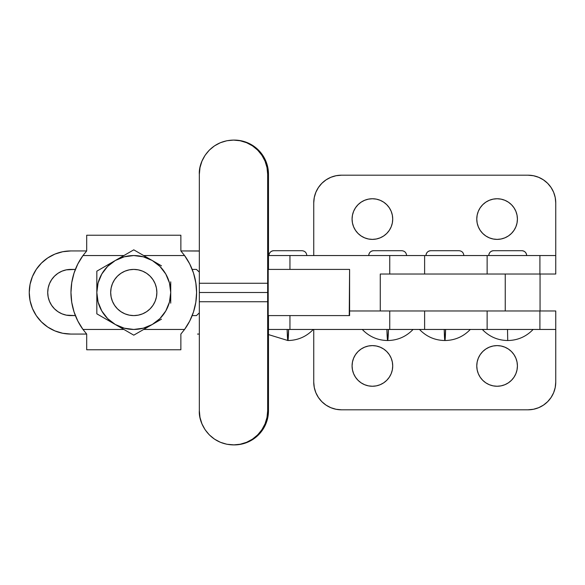 <?xml version="1.0" encoding="UTF-8"?>
<svg xmlns="http://www.w3.org/2000/svg" width="585" height="585" viewBox="0 0 585 585"><rect width="100%" height="100%" fill="white"/><g stroke="black" fill="none" stroke-linecap="round" stroke-linejoin="round"><path stroke-width="0.88" d="M273.802 250.702L273.802 250.702A4.848 4.848 90 0 0 268.954 255.55A4.848 4.848 -90 0 1 273.802 250.702L301.97 250.702C304.902 250.987 306.518 252.603 306.818 255.55M368.733 255.55C369.033 252.603 370.649 250.987 373.581 250.702L373.581 250.702A4.848 4.848 90 0 0 368.74 255.55A4.848 4.848 -90 0 1 373.588 250.702L401.756 250.702C404.681 250.987 406.297 252.603 406.604 255.55M268.478 334.591L287.878 340.529L288.617 329.45A34.647 1.002 90 0 1 287.878 340.529A34.647 1.002 90 0 1 287.147 329.45M362.269 329.45C369.193 336.667 377.661 340.36 387.665 340.529L388.44 329.45A34.647 1.053 90 0 1 387.665 340.529A34.647 1.053 90 0 1 386.897 329.45M424.615 274.029L424.615 255.55L539.911 255.55L289.955 255.55L289.955 269.407L289.955 255.55L268.478 255.55L424.556 255.55M389.742 255.55L389.742 274.029L389.742 255.55M424.556 329.45L389.742 329.45L389.742 310.971L389.742 329.45L289.955 329.45L289.955 315.593L289.955 329.45L268.478 329.45L424.615 329.45L424.615 310.971M372.396 239.389A20.321 20.321 0 0 1 352.075 219.068A20.321 20.321 0 0 1 372.396 198.746A20.321 20.321 0 0 1 392.718 219.068A20.321 20.321 0 0 1 372.396 239.389L368.433 238.994L364.623 237.839L361.106 235.967L358.027 233.437L355.505 230.358L353.625 226.841L352.47 223.031L352.075 219.068L352.47 215.105L353.625 211.287L355.505 207.777L358.027 204.699L361.106 202.169L364.623 200.289L368.433 199.134L372.396 198.746L376.36 199.134L380.177 200.289L383.687 202.169L386.765 204.699L389.296 207.777L391.175 211.287L392.33 215.105L392.718 219.068L392.33 223.031L391.175 226.841L389.296 230.358L386.765 233.437L383.687 235.967L380.177 237.839L376.36 238.994L372.396 239.389L368.433 238.994L364.623 237.839M497.096 198.746A20.321 20.321 0 0 1 517.418 219.068A20.321 20.321 0 0 1 497.096 239.389L493.133 238.994L489.316 237.839L485.806 235.967L482.727 233.437L480.197 230.358L478.325 226.841L477.163 223.031L476.775 219.068L477.163 215.105L478.325 211.287L480.197 207.777L482.727 204.699L485.806 202.169L489.316 200.289L493.133 199.134L497.096 198.746L501.06 199.134L504.87 200.289L508.387 202.169L511.466 204.699L513.996 207.777L515.868 211.287L517.023 215.105L517.418 219.068L517.023 223.031L515.868 226.841L513.996 230.358L511.466 233.437L508.387 235.967L504.87 237.839L501.06 238.994L497.096 239.389A20.321 20.321 0 0 1 476.775 219.068A20.321 20.321 0 0 1 497.096 198.746M497.096 386.254A20.321 20.321 0 0 1 476.775 365.932A20.321 20.321 0 0 1 497.096 345.611L501.06 346.006L504.87 347.161L508.387 349.033L511.466 351.563L513.996 354.642L515.868 358.159L517.023 361.969L517.418 365.932L517.023 369.895L515.868 373.713L513.996 377.223L511.466 380.301L508.387 382.831L504.87 384.711L501.06 385.866L497.096 386.254L493.133 385.866L489.316 384.711L485.806 382.831L482.727 380.301L480.197 377.223L478.325 373.713L477.163 369.895L476.775 365.932L477.163 361.969L478.325 358.159L480.197 354.642L482.727 351.563L485.806 349.033L489.316 347.161L493.133 346.006L497.096 345.611A20.321 20.321 0 0 1 517.418 365.932A20.321 20.321 0 0 1 497.096 386.254M372.396 386.254A20.321 20.321 0 0 1 352.075 365.932A20.321 20.321 0 0 1 372.396 345.611L376.36 346.006L380.177 347.161L383.687 349.033L386.765 351.563L389.296 354.642L391.175 358.159L392.33 361.969L392.718 365.932L392.33 369.895L391.175 373.713L389.296 377.223L386.765 380.301L383.687 382.831L380.177 384.711L376.36 385.866L372.396 386.254L368.433 385.866L364.623 384.711L361.106 382.831L358.027 380.301L355.505 377.223L353.625 373.713L352.47 369.895L352.075 365.932L352.47 361.969L353.625 358.159L355.505 354.642L358.027 351.563L361.106 349.033L364.623 347.161L368.433 346.006L372.396 345.611A20.321 20.321 0 0 1 392.718 365.932A20.321 20.321 0 0 1 372.396 386.254M425.975 255.55C426.275 252.603 427.891 250.987 430.823 250.702L430.823 250.702A4.848 4.848 90 0 0 425.982 255.55A4.848 4.848 -90 0 1 430.823 250.702L458.991 250.702C461.923 250.987 463.539 252.603 463.846 255.55M493.63 250.702A4.848 4.848 -90 0 0 488.782 255.55C489.082 252.603 490.698 250.987 493.63 250.702L521.805 250.702A4.848 4.848 90 0 1 526.654 255.55A4.848 4.848 -90 0 0 521.805 250.702C524.738 250.987 526.354 252.603 526.654 255.55M419.503 329.45C426.436 336.667 434.904 340.36 444.907 340.529L445.587 329.45A34.647 0.921 90 0 1 444.907 340.529A34.647 0.921 90 0 1 444.227 329.45M533.118 329.45C526.193 336.667 517.725 340.36 507.721 340.529L507.517 329.45L507.721 340.529C497.711 340.36 489.243 336.667 482.318 329.45M487.129 310.971L487.129 329.45L555.75 329.45L555.75 310.971L487.129 310.971L487.129 329.45L539.911 329.45L539.911 310.971L555.75 310.971L555.75 382.1A27.707 27.707 0 0 1 528.043 409.807L341.457 409.807A27.707 27.707 0 0 1 313.743 382.1L314.277 387.504L315.856 392.703L318.415 397.493L321.86 401.69L326.057 405.134L330.854 407.701L336.046 409.273L341.457 409.807L528.043 409.807L533.447 409.273L538.646 407.701L543.436 405.134L547.633 401.69L551.077 397.493L553.644 392.703L555.216 387.504L555.75 382.1L555.75 329.45L539.911 329.45L539.911 310.971L380.272 310.971L380.272 274.029L539.911 274.029L539.911 255.55L555.75 255.55L555.75 202.9L555.216 197.496L553.644 192.297L551.077 187.507L547.633 183.31L543.436 179.866L538.646 177.299L533.447 175.727L528.043 175.193L341.457 175.193L336.046 175.727L330.854 177.299L326.057 179.866L321.86 183.31L318.415 187.507L315.856 192.297L314.277 197.496L313.743 202.9L313.743 255.55L313.743 202.9A27.707 27.707 0 0 1 341.457 175.193L528.043 175.193A27.707 27.707 0 0 1 555.75 202.9L555.216 197.496L553.644 192.297L551.077 187.507M487.129 274.029L487.129 255.55L487.129 274.029L555.75 274.029L555.75 255.55L555.75 274.029L539.911 274.029L539.911 255.55L555.75 255.55L555.75 202.9M336.046 175.727L330.854 177.299L326.057 179.866M318.415 187.507L315.856 192.297L314.277 197.496M358.027 233.437L355.505 230.358M352.47 223.031L352.075 219.068L352.47 215.105M361.106 202.169L364.623 200.289M380.177 200.289L383.687 202.169L386.765 204.699L389.296 207.777L391.175 211.287M392.33 215.105L392.718 219.068L392.33 223.031L391.175 226.841M389.296 230.358L386.765 233.437L383.687 235.967L380.177 237.839M489.316 237.839L485.806 235.967L482.727 233.437L480.197 230.358L478.325 226.841M477.163 223.031L476.775 219.068L477.163 215.105L478.325 211.287M480.197 207.777L482.727 204.699L485.806 202.169L489.316 200.289M511.466 204.699L513.996 207.777M517.023 215.105L517.418 219.068L517.023 223.031M504.87 237.839L501.06 238.994L497.096 239.389M313.743 329.45L313.743 382.1L313.743 329.45M318.415 397.493L321.86 401.69M547.633 401.69L551.077 397.493M504.87 347.161L508.387 349.033M513.996 354.642L515.868 358.159M517.023 361.969L517.418 365.932M489.316 384.711L488.709 384.44M477.163 369.895L476.775 365.932M380.177 347.161L380.733 347.395M389.296 354.642L391.175 358.159M392.33 361.969L392.718 365.932M383.687 382.831L383.299 383.08M352.47 369.895L352.075 365.932M487.129 329.45L424.615 329.45L487.129 329.45M133.775 269.407A23.093 23.093 0 0 1 156.868 292.5A23.093 23.093 0 0 1 133.775 315.593A23.093 23.093 0 0 1 110.682 292.5A23.093 23.093 0 0 1 133.775 269.407L129.27 269.853L124.941 271.162L120.949 273.297L117.446 276.171L114.58 279.674L112.444 283.666L111.128 287.995L110.682 292.5L111.128 297.005L112.444 301.333L114.58 305.326L117.446 308.829L120.949 311.703L124.941 313.838L129.27 315.147L133.775 315.593L138.279 315.147L142.616 313.838L146.608 311.703L150.104 308.829L152.977 305.326L155.113 301.333L156.422 297.005L156.868 292.5L156.422 287.995L155.113 283.666L152.977 279.674L150.104 276.171L146.608 273.297L142.616 271.162L138.279 269.853L133.775 269.407M82.982 255.55L86.69 250.936L82.982 255.55L123.874 255.55L82.982 255.55L77.827 263.959L74.046 273.071L71.743 282.665L70.968 292.5A62.807 62.807 0 0 1 82.982 255.55M161.489 319.161L133.775 335.161L96.832 313.831L96.832 271.169L133.775 249.839L161.489 265.839M170.725 303.162L170.725 281.824M96.832 292.5A36.95 36.95 0 0 1 115.303 260.5L110.682 263.17L115.303 260.5L124.217 256.815L133.775 255.55L143.34 256.815L152.254 260.5L159.902 266.372L165.774 274.029L169.467 282.935L170.725 292.5L169.467 302.065L165.774 310.971L159.902 318.628L152.254 324.499L143.34 328.185L133.775 329.45L124.217 328.185L115.303 324.499L107.655 318.628L101.783 310.971L98.09 302.065L96.832 292.5L98.09 282.935L101.783 274.029L107.655 266.372L115.303 260.5L124.539 255.17L115.303 260.5A36.95 36.95 0 0 1 170.725 292.5A36.95 36.95 0 0 1 115.303 324.499A36.95 36.95 0 0 1 96.832 292.5L96.832 297.831M143.011 255.17L133.775 249.839L124.539 255.17M156.868 321.83L152.254 324.499L156.868 321.83M119.925 327.161L115.303 324.499L119.925 327.161M106.068 319.161L115.303 324.499M96.832 303.162L96.832 313.831M124.539 329.83L133.775 335.161L152.254 324.499M170.725 297.831L170.725 287.162M156.868 263.17L147.632 257.839M110.682 263.17L96.832 271.169L96.832 287.162M159.902 266.372L165.774 274.029M165.774 310.971L159.902 318.628M143.676 329.45L184.567 329.45L189.73 321.041L193.511 311.929L195.814 302.335L196.589 292.5L195.814 282.665L193.511 273.071L189.73 263.959L184.567 255.55L143.676 255.55L184.567 255.55L180.867 250.936L180.867 235.228L86.69 235.228L86.69 250.936L86.69 235.228L180.867 235.228L180.867 250.936L184.567 255.55A62.807 62.807 0 0 1 184.567 329.45L180.867 334.064L184.567 329.45L143.676 329.45M79.194 323.578L77.322 320.039M75.041 314.759L73.82 311.213M72.233 305.056L71.684 301.962M70.968 292.5L71.743 302.335L74.046 311.929L77.827 321.041L82.982 329.45L123.874 329.45L82.982 329.45L86.69 334.064L82.982 329.45A62.807 62.807 0 0 1 70.968 292.5L70.968 292.456M71.684 283.038L72.233 279.944M73.82 273.787L75.041 270.241M77.322 264.961L79.194 261.422M188.363 261.422L190.227 264.961M192.509 270.241L193.737 273.787M193.979 274.577L195.931 283.447M195.873 301.962L195.317 305.056M193.737 311.213L192.509 314.759M190.227 320.039L188.363 323.578M180.867 349.771L180.867 334.064L180.867 349.771L86.69 349.771L180.867 349.771M86.69 334.064L86.69 349.771L86.69 334.064L70.814 334.064A41.564 41.564 0 0 1 29.25 292.5L30.047 284.39L32.416 276.595L36.255 269.407L41.425 263.111L47.721 257.941L54.91 254.095L62.705 251.733L70.814 250.936L86.69 250.936L70.814 250.936A41.564 41.564 0 0 0 29.25 292.5L30.047 300.61L32.416 308.405L36.255 315.593L41.425 321.889L47.721 327.059L54.91 330.905L62.705 333.267L70.814 334.064L86.69 334.064M107.655 318.628L101.783 310.971M101.783 274.029L107.655 266.372M349.238 315.593L349.596 269.407L349.596 315.593L268.193 315.593L349.238 315.593M349.238 269.407L268.193 269.407L268.193 315.593L268.193 269.407L349.238 269.407M267.667 174.279L268.478 174.279L268.478 269.407L268.478 174.279A34.186 34.164 -90 0 0 234.314 140.093L240.976 140.751L247.389 142.696L253.298 145.855L258.475 150.104L262.723 155.281L265.875 161.197L267.82 167.61L268.478 174.279L267.667 174.279L267.009 167.61L265.071 161.197L261.912 155.281L257.663 150.104L252.486 145.855L246.577 142.696L240.164 140.751L233.503 140.093L226.834 140.751L220.428 142.696L214.519 145.855L209.342 150.104L205.094 155.281L201.935 161.197L199.99 167.61L199.331 174.279L199.331 301.736L267.667 301.736L267.667 174.279L267.667 283.264L199.331 283.264L267.667 283.264L267.776 292.5L199.441 292.5L267.776 292.5L267.667 410.721L267.667 301.736L199.331 301.736L199.331 410.721L199.331 174.279C198.432 161.994 209.379 140.554 233.503 140.093C257.619 140.554 268.573 161.994 267.667 174.279M234.314 444.907L240.976 444.249L247.389 442.304L253.298 439.145L258.475 434.896L262.723 429.719L265.875 423.803L267.82 417.39L268.478 410.721L268.478 315.593L268.478 410.721L267.667 410.721C268.573 423.006 257.619 444.446 233.503 444.907C209.379 444.446 198.432 423.006 199.331 410.721L199.99 417.39L201.935 423.803L205.094 429.719L209.342 434.896L214.519 439.145L220.428 442.304L226.834 444.249L234.314 444.907A34.186 34.164 -90 0 0 268.478 410.721L267.667 410.721L267.009 417.39L265.071 423.803L261.912 429.719L257.663 434.896L252.486 439.145L246.577 442.304L240.164 444.249L233.503 444.907M540.035 310.971L349.596 310.971L380.272 310.971L380.272 274.029L505.25 274.029L505.25 310.971L540.05 310.971L540.05 274.029L505.25 274.029L505.25 310.971M505.25 274.029L540.035 274.029M66.31 269.853L61.981 271.162L57.988 273.297L54.485 276.171L51.619 279.674L49.484 283.666L48.167 287.995L47.721 292.5A23.093 23.093 0 0 1 70.814 269.407L66.31 269.853L75.363 269.407L70.814 269.407M197.525 334.064L197.518 334.064A15.7 15.7 0 0 0 199.331 334.02M61.981 313.838L57.988 311.703L61.981 313.838L66.31 315.147L75.363 315.593L70.814 315.593A23.093 23.093 0 0 1 47.721 292.5L48.167 297.005L49.484 301.333L51.619 305.326L54.485 308.829L57.988 311.703M180.867 250.936L199.331 251.038A15.7 15.7 0 0 0 197.518 250.936L180.867 250.936M192.187 315.593L196.428 315.593L199.331 312.88L196.428 315.593L192.187 315.593M199.331 272.12L196.428 269.407L192.187 269.407L196.428 269.407L199.331 272.12M413.068 329.45C406.136 336.667 397.676 340.36 387.665 340.529L387.701 340.529M313.282 329.45C306.357 336.667 297.889 340.36 287.878 340.529L287.922 340.529M268.946 255.55C269.246 252.603 270.862 250.987 273.795 250.702M470.311 329.45C463.378 336.667 454.911 340.36 444.907 340.529L444.944 340.529M234.314 140.093L233.503 140.093"/></g></svg>
